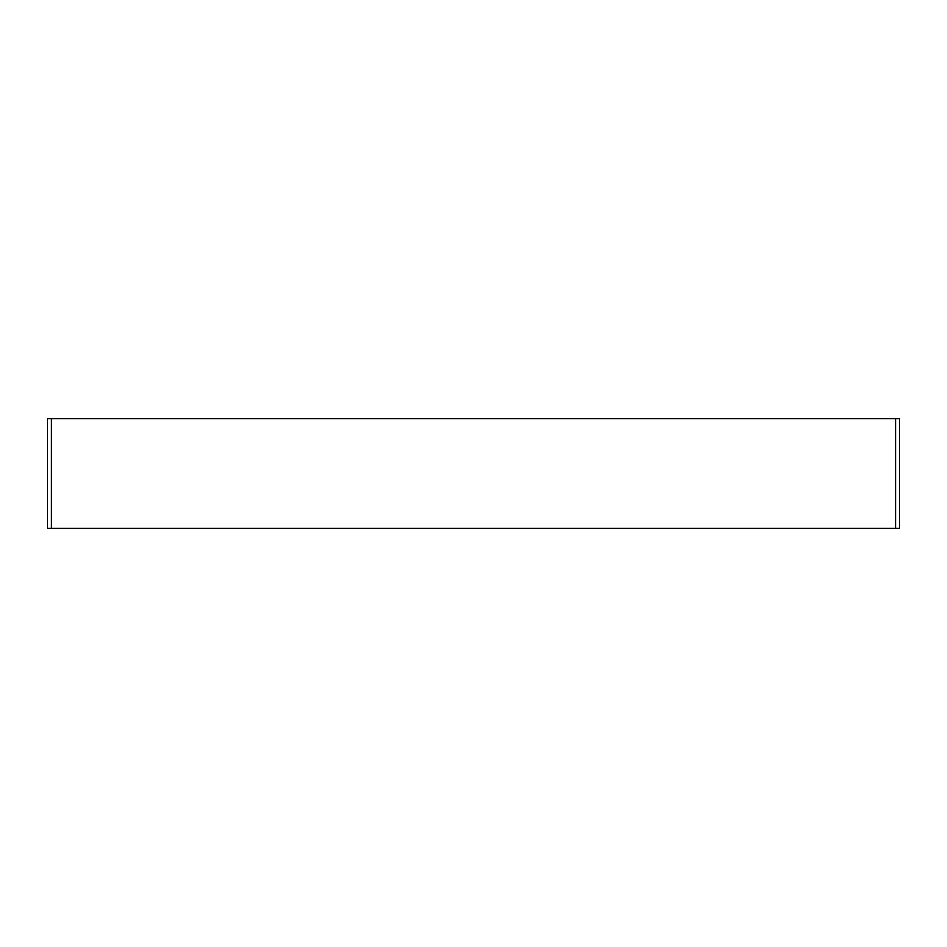 <?xml version="1.0" encoding="UTF-8"?>
<svg xmlns="http://www.w3.org/2000/svg" width="947" height="947" viewBox="0 0 947 947"><rect width="100%" height="100%" fill="white"/><g stroke="black" fill="none" stroke-linecap="round" stroke-linejoin="round"><path stroke-width="1.42" d="M47.35 418.704L899.65 418.704L899.65 528.296L895.59 528.296L899.65 528.296L899.65 418.704L895.59 418.704L895.59 528.296L51.41 528.296L895.59 528.296L895.59 418.704L51.41 418.704L51.41 528.296L47.35 528.296L51.41 528.296L51.41 418.704L47.35 418.704L47.35 528.296L47.35 418.704"/></g></svg>
